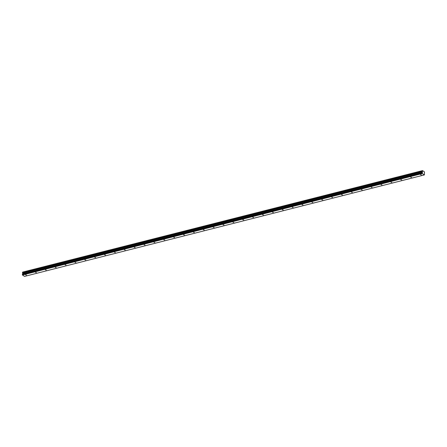 <?xml version="1.0" encoding="UTF-8"?>
<svg xmlns="http://www.w3.org/2000/svg" width="447" height="447" viewBox="0 0 447 447"><rect width="100%" height="100%" fill="white"/><g stroke="black" fill="none" stroke-linecap="round" stroke-linejoin="round"><path stroke-width="0.67" d="M25.619 274.849L26.569 275.112L25.619 274.849M420.515 174.632L421.465 174.9L420.515 174.632M410.642 177.141L411.598 177.403L410.642 177.141M400.769 179.644L401.724 179.906L400.769 179.644M390.896 182.153L391.851 182.415L390.896 182.153M381.028 184.656L381.978 184.918L381.028 184.656M371.155 187.159L372.105 187.427L371.155 187.159M361.282 189.668L362.232 189.93L361.282 189.668M351.409 192.171L352.359 192.433L351.409 192.171M341.536 194.674L342.486 194.942L341.536 194.674M331.663 197.183L332.618 197.445L331.663 197.183M321.79 199.686L322.745 199.954L321.79 199.686M311.917 202.195L312.872 202.457L311.917 202.195M302.049 204.698L302.999 204.961L302.049 204.698M292.176 207.201L293.126 207.469L292.176 207.201M282.303 209.71L283.253 209.973L282.303 209.71M272.43 212.213L273.38 212.481L272.43 212.213M262.557 214.722L263.507 214.985L262.557 214.722M252.684 217.225L253.639 217.488L252.684 217.225M242.81 219.728L243.766 219.997L242.81 219.728M232.937 222.237L233.893 222.5L232.937 222.237M223.07 224.74L224.02 225.009L223.07 224.74M213.197 227.249L214.147 227.512L213.197 227.249M203.324 229.752L204.273 230.015L203.324 229.752M193.45 232.256L194.4 232.524L193.45 232.256M183.577 234.764L184.527 235.027L183.577 234.764M173.704 237.268L174.66 237.53L173.704 237.268M163.831 239.776L164.787 240.039L163.831 239.776M153.958 242.28L154.913 242.542L153.958 242.28M144.09 244.783L145.04 245.051L144.09 244.783M134.217 247.292L135.167 247.554L134.217 247.292M124.344 249.795L125.294 250.057L124.344 249.795M114.471 252.304L115.421 252.566L114.471 252.304M104.598 254.807L105.548 255.069L104.598 254.807M94.725 257.31L95.68 257.578L94.725 257.31M84.852 259.819L85.807 260.081L84.852 259.819M74.979 262.322L75.934 262.585L74.979 262.322M65.111 264.825L66.061 265.093L65.111 264.825M55.238 267.334L56.188 267.597L55.238 267.334M45.365 269.837L46.315 270.105L45.365 269.837M35.492 272.346L36.442 272.609L35.492 272.346M22.479 272.564L422.331 170.815L22.479 272.564L422.331 171.14L422.488 171.581L22.657 273.111L422.482 171.609M22.495 272.609L22.652 273.078M22.657 272.223L422.555 170.609L22.719 272.078L422.555 170.609L424.477 171.899L424.376 174.922L24.546 276.391L22.456 275.017L422.286 173.548L424.376 174.922M22.657 273.111L22.456 275.017M422.331 170.815L22.495 272.284M422.488 171.642L422.225 172.738L22.389 274.207M22.384 274.234L422.225 172.738M422.214 172.765L422.286 173.548M422.538 170.631L22.512 272.262M22.35 274.76L422.18 173.291M22.618 274.017L422.449 172.548M422.471 172.497L22.641 273.966M22.68 273.223L422.516 171.754M22.668 273.145L422.504 171.676"/></g></svg>
